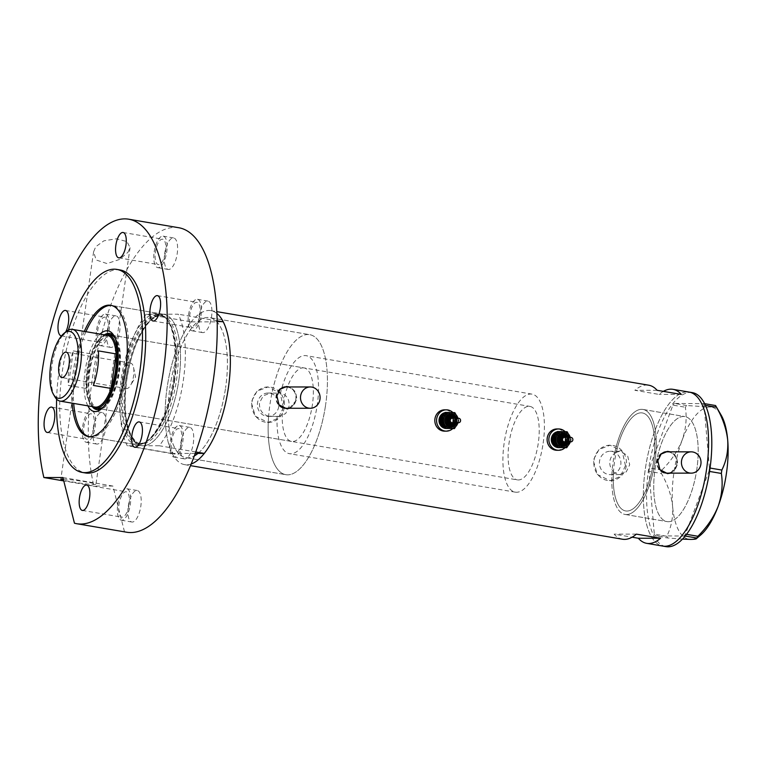 <?xml version="1.0" encoding="UTF-8"?>
<svg xmlns="http://www.w3.org/2000/svg" width="766" height="766" viewBox="0 0 766 766"><rect width="100%" height="100%" fill="white"/><g stroke="black" fill="none" stroke-linecap="round" stroke-linejoin="round"><path stroke-width="0.57" stroke-dasharray="3.83 2.87" d="M619.579 474.633L626.272 471.837L629.7 464.761L627.545 455.368L619.579 451.27L616.257 452.39A49.713 19.265 99.7 0 1 642.358 412.931A49.713 19.265 99.7 0 1 653.513 461.936A49.713 19.265 99.7 0 1 625.659 510.941A49.713 19.265 99.7 0 1 613.499 471.483L612.082 471.483L619.579 474.633L610.167 474.633A11.681 10.743 -90 0 1 599.548 461.151A11.681 10.743 -90 0 1 610.167 451.27A11.681 10.743 -90 0 1 620.786 464.761A11.681 10.743 -90 0 1 610.167 474.633M277.158 416.216A49.713 19.265 -80.3 0 0 289.433 453.683A49.713 19.265 -80.3 0 0 317.287 404.678A49.713 19.265 -80.3 0 0 306.132 355.673A49.713 19.265 -80.3 0 0 280.49 393.14L271.959 393.14A71.018 27.528 -80.3 0 1 309.703 334.665A71.018 27.528 99.7 0 1 325.646 404.678A71.018 27.528 -80.3 0 0 309.703 334.665L209.673 317.631A71.018 27.528 -80.3 0 0 169.889 387.644A71.018 27.528 -80.3 0 0 185.832 457.647A71.018 27.528 -80.3 0 0 194.373 455.894A71.018 27.528 99.7 0 1 185.832 457.647A71.018 27.528 99.7 0 1 178.574 453.415A71.018 27.528 99.7 0 1 169.889 387.644A71.018 27.528 99.7 0 1 197.532 321.864A71.018 27.528 99.7 0 1 209.673 317.631A71.018 27.528 99.7 0 1 216.922 321.864A71.018 27.528 99.7 0 1 225.616 387.644A71.018 27.528 -80.3 0 0 209.673 317.631L309.703 334.665A71.018 27.528 99.7 0 0 269.919 404.678A71.018 27.528 99.7 0 0 285.862 474.69A71.018 27.528 -80.3 0 0 325.646 404.678A71.018 27.528 99.7 0 1 285.862 474.69L185.832 457.647L285.862 474.69A71.018 27.528 -80.3 0 1 268.636 416.216L278.968 416.388L285.651 413.583L289.06 406.516C289.615 399.306 286.762 394.854 280.49 393.14M616.257 452.39C612.714 454.209 610.588 457.13 609.86 461.151C609.42 465.192 610.636 468.639 613.499 471.483M667.052 473.139A10.657 9.795 90 0 0 676.732 464.139A10.657 9.795 90 0 0 667.052 451.835M661.479 453.731A10.657 9.795 90 0 0 657.372 460.845A10.657 9.795 90 0 0 660.78 470.678M286.13 408.268A10.657 9.795 90 0 0 295.81 399.268A10.657 9.795 90 0 0 286.13 386.964M280.557 388.85A10.657 9.795 90 0 0 276.449 395.965A10.657 9.795 90 0 0 279.858 405.798M670.489 473.139L677.967 464.206L676.359 456.546L670.442 451.835M667.32 451.394A11.097 10.207 90 0 0 667.052 451.394A11.097 10.207 90 0 0 656.96 460.778A11.097 10.207 90 0 0 667.052 473.589A11.097 10.207 90 0 0 667.31 473.58M669.905 473.139A11.097 10.207 90 0 0 677.134 464.206A11.097 10.207 90 0 0 669.905 451.835M289.567 408.268L297.045 399.335L295.446 391.665L289.519 386.964M286.398 386.524A11.097 10.207 90 0 0 286.13 386.524A11.097 10.207 90 0 0 276.047 395.898A11.097 10.207 90 0 0 286.13 408.718A11.097 10.207 90 0 0 286.388 408.709M288.983 408.268A11.097 10.207 90 0 0 296.212 399.335A11.097 10.207 90 0 0 288.993 386.964M268.636 416.216C262.25 414.368 259.195 409.925 259.463 402.897L263.255 395.821L270.455 393.025L271.959 393.14M278.747 406.507A11.681 10.743 -90 0 1 268.129 416.388A11.681 10.743 -90 0 1 257.51 402.897A11.681 10.743 -90 0 1 268.129 393.025A11.681 10.743 -90 0 1 278.747 406.507M625.468 465.699L620.278 476.452L610.109 480.713L597.375 474.489L593.2 460.203L599.06 449.46L610.109 445.199L622.203 451.413L625.468 465.699M626.301 465.699A17.752 16.335 -90 0 1 610.167 480.713A17.752 16.335 -90 0 1 594.033 460.203A17.752 16.335 -90 0 1 610.167 445.199A17.752 16.335 -90 0 1 626.301 465.699M283.43 407.455L278.24 418.198L268.071 422.459L255.337 416.235L251.162 401.959L257.022 391.206L268.081 386.945L280.165 393.159L283.43 407.455M284.263 407.455A17.752 16.335 -90 0 1 268.129 422.459A17.752 16.335 -90 0 1 251.995 401.959A17.752 16.335 -90 0 1 268.129 386.945A17.752 16.335 -90 0 1 284.263 407.455M197.973 453.415A71.018 27.528 -80.3 0 0 225.616 387.644A71.018 27.528 99.7 0 1 197.973 453.415M696.849 469.089A53.266 20.644 99.7 0 1 667.014 521.589A53.266 20.644 99.7 0 1 655.064 469.079A53.266 20.644 99.7 0 1 684.9 416.58A53.266 20.644 99.7 0 1 696.849 469.089M614.83 452.39A53.266 20.644 99.7 0 1 642.952 409.437A53.266 20.644 99.7 0 1 654.901 461.936A53.266 20.644 99.7 0 1 625.066 514.446A53.266 20.644 99.7 0 1 612.082 471.483M663.356 391.369A78.122 30.276 -80.3 0 0 659.066 394.423L634.861 390.296A78.122 30.276 99.7 0 1 648.735 385.202M191.222 463.995A78.122 30.276 99.7 0 1 184.635 464.646A78.122 30.276 99.7 0 1 167.103 387.644A78.122 30.276 99.7 0 1 210.87 310.632A78.122 30.276 99.7 0 1 216.864 313.438M687.073 391.905A78.122 30.276 -80.3 0 0 645.69 466.542A78.122 30.276 -80.3 0 0 662.839 546.091A78.122 30.276 99.7 0 1 645.307 469.079A78.122 30.276 99.7 0 1 689.074 392.077M622.509 539.226A78.122 30.276 99.7 0 1 614.14 534.132L632.094 537.186M636.383 534.132L614.14 534.132M657.104 390.296L634.861 390.296M681.309 394.423L659.066 394.423M626.425 514.56A53.266 20.644 -80.3 0 0 654.643 463.679A53.266 20.644 -80.3 0 0 642.952 409.437A53.266 20.644 -80.3 0 0 641.592 409.322A53.266 20.644 -80.3 0 0 613.375 460.203A53.266 20.644 -80.3 0 0 625.066 514.446A53.266 20.644 -80.3 0 0 626.425 514.56M668.373 521.703A53.266 20.644 -80.3 0 0 696.591 470.822A53.266 20.644 -80.3 0 0 684.9 416.58A53.266 20.644 -80.3 0 0 683.54 416.465A53.266 20.644 -80.3 0 0 655.323 467.346A53.266 20.644 -80.3 0 0 667.014 521.589A53.266 20.644 -80.3 0 0 668.373 521.703M692.301 392.623A78.122 30.276 -80.3 0 0 690.3 392.46A78.122 30.276 -80.3 0 0 648.917 467.088A78.122 30.276 -80.3 0 0 666.066 546.646M705.409 405.348L704.05 405.118L709.402 467.93L710.053 468.045M709.565 471.444L708.914 471.339L685.455 534.151L686.566 534.333M685.225 536.047L655.236 535.846L667.674 537.962L666.755 536.267C671.275 527.372 673.228 517.385 672.615 506.307C671.38 495.276 667.646 484.323 661.403 473.455L661.891 470.046C670.911 461.151 677.671 451.174 682.152 440.096C685.963 429.065 687.025 418.112 685.35 407.234L686.757 405.54L709.699 406.995C714.458 406.938 716.411 406.449 715.568 405.54M682.506 539.12L667.674 537.962M666.755 536.267L654.317 534.141L648.965 471.329L661.403 473.455M661.891 470.046L649.453 467.93L672.912 405.118L685.35 407.234M686.757 405.54L674.319 403.414L704.596 403.672M700.718 534.984A67.025 25.977 99.7 0 1 690.616 539.417A67.025 25.977 99.7 0 1 672.615 506.307A67.025 25.977 99.7 0 1 682.152 440.096A67.025 25.977 99.7 0 1 709.699 406.995A67.025 25.977 99.7 0 1 721.132 415.095M704.05 405.118L703.131 403.423M674.319 403.414L672.912 405.118M649.453 467.93L648.965 471.329M654.317 534.141L655.236 535.846M684.048 535.846L685.455 534.151M708.914 471.339L709.402 467.93M87.851 405.846A40.924 15.866 99.7 0 1 85.055 371.184A40.924 15.866 99.7 0 1 100.068 334.091M104.387 334.819A38.616 14.966 -80.3 0 0 88.061 371.539A38.616 14.966 -80.3 0 0 92.169 406.583M102.51 407.933A38.616 14.966 -80.3 0 0 103.534 407.139A38.616 14.966 -80.3 0 0 118.357 371.539A38.616 14.966 -80.3 0 0 115.293 338.055A38.616 14.966 -80.3 0 0 114.594 336.963M304.045 367.919A37.285 14.449 -80.3 0 0 283.152 404.678A37.285 14.449 -80.3 0 0 291.52 441.436A37.285 14.449 -80.3 0 0 312.413 404.678A37.285 14.449 -80.3 0 0 304.045 367.919L110.601 334.981A37.285 14.449 -80.3 0 0 89.708 371.73A37.285 14.449 -80.3 0 0 98.077 408.489L517.395 479.899A37.285 14.449 -80.3 0 0 538.278 443.15A37.285 14.449 -80.3 0 0 529.909 406.392A37.285 14.449 -80.3 0 0 509.026 443.141A37.285 14.449 -80.3 0 0 517.395 479.899M103.276 407.139A37.285 14.449 -80.3 0 0 118.969 371.73A37.285 14.449 -80.3 0 0 115.053 337.978M106.282 334.56A38.616 14.966 -80.3 0 0 89.191 371.73A38.616 14.966 -80.3 0 0 93.873 407.455M97.292 409.676A38.616 14.966 -80.3 0 0 97.857 409.8A38.616 14.966 -80.3 0 0 119.486 371.73A38.616 14.966 -80.3 0 0 110.821 333.67A38.616 14.966 -80.3 0 0 110.256 333.593M122.933 379.275A65.464 25.374 99.7 0 1 167.093 319.566A65.464 25.374 99.7 0 1 174.303 379.275A65.464 25.374 99.7 0 1 146.287 441.733A65.464 25.374 99.7 0 1 122.933 379.275M173.413 379.046A66.575 25.805 -80.3 0 0 166.078 318.321A66.575 25.805 -80.3 0 0 158.476 313.418A66.575 25.805 -80.3 0 0 121.172 379.046A66.575 25.805 -80.3 0 0 136.118 444.682A66.575 25.805 -80.3 0 0 144.918 442.576A66.575 25.805 -80.3 0 0 173.413 379.046M89.134 436.649A66.575 25.805 -80.3 0 0 89.938 436.812A66.575 25.805 -80.3 0 0 127.233 371.184A66.575 25.805 -80.3 0 0 112.286 305.548A66.575 25.805 -80.3 0 0 111.472 305.442M85.916 331.678A66.575 25.805 -80.3 0 0 74.991 371.184A66.575 25.805 -80.3 0 0 73.699 403.433M146.182 314.204A78.122 30.276 -80.3 0 0 122.091 379.974A78.122 30.276 -80.3 0 0 127.233 445.755L172.245 453.415A78.122 30.276 -80.3 0 1 167.103 387.644A78.122 30.276 -80.3 0 1 191.203 321.864L146.182 314.204L178.248 314.204A78.122 30.276 -80.3 0 1 159.29 445.755L127.233 445.755M191.203 321.864L223.26 321.864M195.799 451.969L159.29 445.755M217.123 320.82L178.248 314.204M195.282 453.415L172.245 453.415M54.874 396.807A36.395 14.104 99.7 0 1 51.983 365.248A36.395 14.104 99.7 0 1 65.962 331.697M123.489 375.857A12.869 4.989 -80.3 0 0 126.38 388.544A12.869 4.989 -80.3 0 0 130.44 385.509A12.869 4.989 -80.3 0 0 133.59 375.857A12.869 4.989 -80.3 0 0 133.523 367.374A12.869 4.989 -80.3 0 0 130.699 363.161A12.869 4.989 -80.3 0 0 123.489 375.857M107.221 335.307A36.395 14.104 -80.3 0 0 100.806 337.634A36.395 14.104 -80.3 0 0 91.077 353.902A36.395 14.104 -80.3 0 0 86.836 371.184A36.395 14.104 -80.3 0 0 86.098 388.458A36.395 14.104 -80.3 0 0 89.718 402.744A36.395 14.104 -80.3 0 0 95.003 407.062M73.335 350.885L91.077 353.902L86.098 388.458L68.356 385.432A36.395 14.104 -80.3 0 1 69.084 368.159A36.395 14.104 -80.3 0 1 73.335 350.885L68.356 385.432M92.715 406.669A37.285 14.449 99.7 0 1 90.244 403.644A37.285 14.449 99.7 0 1 87.286 371.319A37.285 14.449 99.7 0 1 101.61 336.954A37.285 14.449 99.7 0 1 104.942 334.914M543.161 443.15A49.713 19.265 -80.3 0 0 531.997 394.136A49.713 19.265 -80.3 0 0 504.152 443.141A49.713 19.265 -80.3 0 0 515.307 492.155A49.713 19.265 -80.3 0 0 543.161 443.15M653.513 461.936A49.713 19.265 -80.3 0 0 642.358 412.931A49.713 19.265 -80.3 0 0 614.504 461.936A49.713 19.265 -80.3 0 0 625.659 510.941A49.713 19.265 -80.3 0 0 653.513 461.936M93.395 385.442L98.374 350.885M180.805 443.121A15.981 6.195 99.7 0 1 189.757 427.371A15.981 6.195 99.7 0 1 193.338 443.121A15.981 6.195 99.7 0 1 184.386 458.872A15.981 6.195 99.7 0 1 180.805 443.121M170.32 441.34A15.981 6.195 99.7 0 1 179.273 425.58A15.981 6.195 99.7 0 1 182.854 441.34A15.981 6.195 99.7 0 1 173.901 457.091A15.981 6.195 99.7 0 1 170.32 441.34M199.007 316.837A15.981 6.195 99.7 0 1 207.95 301.086A15.981 6.195 99.7 0 1 211.54 316.837A15.981 6.195 99.7 0 1 202.588 332.588A15.981 6.195 99.7 0 1 199.007 316.837M188.513 315.046A15.981 6.195 99.7 0 1 197.465 299.295A15.981 6.195 99.7 0 1 201.056 315.046A15.981 6.195 99.7 0 1 192.103 330.797A15.981 6.195 99.7 0 1 188.513 315.046M164.671 253.69A15.981 6.195 99.7 0 1 173.623 237.939A15.981 6.195 99.7 0 1 177.205 253.69A15.981 6.195 99.7 0 1 168.252 269.44A15.981 6.195 99.7 0 1 164.671 253.69M154.186 251.899A15.981 6.195 99.7 0 1 163.129 236.148A15.981 6.195 99.7 0 1 166.72 251.899A15.981 6.195 99.7 0 1 157.767 267.65A15.981 6.195 99.7 0 1 154.186 251.899M107.096 331.64A15.981 6.195 99.7 0 1 116.049 315.889A15.981 6.195 99.7 0 1 119.64 331.649A15.981 6.195 99.7 0 1 110.687 347.4A15.981 6.195 99.7 0 1 107.096 331.64M96.612 329.859A15.981 6.195 99.7 0 1 105.564 314.108A15.981 6.195 99.7 0 1 109.155 329.859A15.981 6.195 99.7 0 1 100.202 345.61A15.981 6.195 99.7 0 1 96.612 329.859M93.174 428.299A15.981 6.195 99.7 0 1 102.127 412.548A15.981 6.195 99.7 0 1 105.708 428.299A15.981 6.195 99.7 0 1 96.755 444.05A15.981 6.195 99.7 0 1 93.174 428.299M82.68 426.518A15.981 6.195 99.7 0 1 91.633 410.767A15.981 6.195 99.7 0 1 95.223 426.518A15.981 6.195 99.7 0 1 86.271 442.269A15.981 6.195 99.7 0 1 82.68 426.518M128.276 506.269A15.981 6.195 99.7 0 1 137.219 490.508A15.981 6.195 99.7 0 1 140.81 506.269A15.981 6.195 99.7 0 1 131.857 522.019A15.981 6.195 99.7 0 1 128.276 506.269M117.782 504.478A15.981 6.195 99.7 0 1 126.735 488.727A15.981 6.195 99.7 0 1 130.325 504.478A15.981 6.195 99.7 0 1 121.373 520.229A15.981 6.195 99.7 0 1 117.782 504.478M63.281 479.066A17.752 1.082 8.2 0 1 83.121 481.421A17.752 1.082 8.2 0 1 95.97 484.323A17.752 1.082 8.2 0 1 94.524 484.543A17.752 1.082 8.2 0 1 79.808 483.078A17.752 1.082 8.2 0 1 63.588 480.253M127.999 252.234L130.067 247.648L126.993 241.587L116.365 238.81L103.927 240.811L95.731 246.738L93.586 251.861L96.162 259.99L107.02 263.581L119.64 259.415L127.999 252.234M84.308 331.4A66.575 25.805 -80.3 0 0 73.373 370.907A66.575 25.805 -80.3 0 0 72.081 403.155M178.861 379.974A66.575 25.805 -80.3 0 0 163.914 314.347A66.575 25.805 -80.3 0 0 126.62 379.974A66.575 25.805 -80.3 0 0 141.557 445.611A66.575 25.805 -80.3 0 0 178.861 379.974A66.575 25.805 99.7 0 1 143.261 445.755A66.575 25.805 99.7 0 1 126.62 379.974A66.575 25.805 99.7 0 1 162.22 314.204A66.575 25.805 99.7 0 1 178.861 379.974M68.385 330.069A102.97 39.918 -80.3 0 0 59.097 370.907A102.97 39.918 -80.3 0 0 56.617 399.143M120.013 269.948A102.97 39.918 -80.3 0 0 62.324 371.453A102.97 39.918 -80.3 0 0 85.438 472.967M178.669 227.713A154.464 59.872 -80.3 0 0 92.14 379.974A154.464 59.872 -80.3 0 0 93.892 486.046L63.75 480.914M129.1 504.478A12.869 4.989 -80.3 0 0 126.218 491.791A12.869 4.989 -80.3 0 0 119.008 504.478A12.869 4.989 -80.3 0 0 121.89 517.165A12.869 4.989 -80.3 0 0 129.1 504.478M94.007 426.518A12.869 4.989 -80.3 0 0 91.116 413.822A12.869 4.989 -80.3 0 0 83.906 426.518A12.869 4.989 -80.3 0 0 86.788 439.205A12.869 4.989 -80.3 0 0 94.007 426.518M107.929 329.859A12.869 4.989 -80.3 0 0 105.047 317.172A12.869 4.989 -80.3 0 0 97.828 329.859A12.869 4.989 -80.3 0 0 100.719 342.546A12.869 4.989 -80.3 0 0 107.929 329.859M165.504 251.899A12.869 4.989 -80.3 0 0 162.612 239.212A12.869 4.989 -80.3 0 0 155.402 251.899A12.869 4.989 -80.3 0 0 158.294 264.586A12.869 4.989 -80.3 0 0 165.504 251.899M199.83 315.046A12.869 4.989 -80.3 0 0 196.948 302.359A12.869 4.989 -80.3 0 0 189.738 315.046A12.869 4.989 -80.3 0 0 192.62 327.733A12.869 4.989 -80.3 0 0 199.83 315.046M181.638 441.34A12.869 4.989 -80.3 0 0 178.746 428.644A12.869 4.989 -80.3 0 0 171.536 441.34A12.869 4.989 -80.3 0 0 174.428 454.027A12.869 4.989 -80.3 0 0 181.638 441.34M61.539 335.843A12.869 4.989 -80.3 0 0 65.761 331.86M126.811 532.246A154.464 59.872 -80.3 0 1 124.465 531.719L74.455 523.197M124.465 531.719L112.908 486.056L93.892 486.046M112.908 486.056L62.898 477.534M564.571 441.838A2.221 2.039 90 0 0 566.352 438.535A2.221 2.039 90 0 0 564.571 437.396M564.044 443.61A3.993 3.677 90 0 0 564.044 435.624M559.965 447.583A7.986 7.344 90 0 0 565.614 443.782A7.986 7.344 90 0 0 565.748 435.71A7.986 7.344 90 0 0 559.343 431.631A7.986 7.344 90 0 0 557.131 431.995M558.644 447.612A7.986 7.344 90 0 0 564.915 443.782A7.986 7.344 90 0 0 565.059 435.71A7.986 7.344 90 0 0 558.644 431.631A7.986 7.344 90 0 0 557.322 431.756M565.021 447.708A10.657 9.795 90 0 0 567.003 445.17A10.657 9.795 90 0 0 565.184 431.679M556.901 450.274A10.657 9.795 90 0 0 565.27 445.17A10.657 9.795 90 0 0 565.452 434.408A10.657 9.795 90 0 0 556.901 428.97M557.514 431.517L561.267 431.631A7.986 7.344 -90 0 0 554.814 435.452A7.986 7.344 90 0 0 554.632 443.437A7.986 7.344 90 0 0 560.904 447.603A7.986 7.344 90 0 0 567.357 443.782A7.986 7.344 90 0 0 567.539 435.797A7.986 7.344 90 0 0 561.267 431.631L565.997 431.746L570.048 439.847L565.624 447.717M556.901 447.153A7.986 7.344 90 0 0 558.318 447.526M570.23 441.838A7.986 7.344 90 0 0 570.23 437.396M570.411 441.838L571.168 439.847L570.354 437.396M571.168 439.847L570.048 439.847M567.118 431.746L565.997 431.746M452.275 422.717A2.221 2.039 90 0 0 454.056 419.404A2.221 2.039 90 0 0 452.275 418.274M451.758 424.488A3.993 3.677 90 0 0 451.758 416.503M447.67 428.453A7.986 7.344 90 0 0 453.319 424.661A7.986 7.344 90 0 0 453.462 416.589A7.986 7.344 90 0 0 447.057 412.501A7.986 7.344 90 0 0 444.845 412.874M446.358 428.481A7.986 7.344 90 0 0 452.629 424.661A7.986 7.344 90 0 0 452.763 416.589A7.986 7.344 90 0 0 446.358 412.501A7.986 7.344 90 0 0 445.027 412.635M452.735 428.587A10.657 9.795 90 0 0 454.717 426.049A10.657 9.795 90 0 0 452.898 412.558M444.615 431.143A10.657 9.795 90 0 0 452.974 426.049A10.657 9.795 90 0 0 453.156 415.287A10.657 9.795 90 0 0 444.615 409.839M445.218 412.395L448.981 412.51A7.986 7.344 -90 0 0 442.518 416.331A7.986 7.344 90 0 0 442.336 424.316A7.986 7.344 90 0 0 448.608 428.481A7.986 7.344 90 0 0 455.061 424.661A7.986 7.344 90 0 0 455.243 416.675A7.986 7.344 90 0 0 448.981 412.51L453.702 412.625L457.762 420.726L453.338 428.596M444.615 428.031A7.986 7.344 90 0 0 446.023 428.405M457.944 422.717A7.986 7.344 90 0 0 457.944 418.274M458.125 422.717L458.882 420.726L458.058 418.274M458.882 420.726L457.762 420.726M454.822 412.625L453.702 412.625M174.82 379.409A64.804 25.115 99.7 0 1 138.522 443.294A64.804 25.115 99.7 0 1 123.977 379.409A64.804 25.115 99.7 0 1 160.276 315.525A64.804 25.115 99.7 0 1 174.82 379.409M125.701 379.697A64.804 25.115 -80.3 0 0 140.245 443.581A64.804 25.115 -80.3 0 0 176.553 379.706A64.804 25.115 -80.3 0 0 162.009 315.822A64.804 25.115 -80.3 0 0 125.701 379.697M567.271 437.396A3.993 3.677 -90 0 1 567.271 441.838M566.572 441.838A3.102 2.853 90 0 0 566.572 437.396M568.42 437.396A5.774 5.305 -90 0 1 568.42 441.838M567.874 441.838A4.883 4.491 90 0 0 567.874 437.396M556.049 433.489A7.105 6.53 -90 0 1 564.006 434.648A7.105 6.53 -90 0 1 564.915 443.322A7.105 6.53 -90 0 1 555.886 445.64M554.814 436.381A6.214 5.716 90 0 0 554.708 442.662A6.214 5.716 90 0 0 559.687 445.831A6.214 5.716 90 0 0 564.571 442.853A6.214 5.716 90 0 0 564.676 436.582A6.214 5.716 90 0 0 559.687 433.403A6.214 5.716 90 0 0 554.814 436.381M565.614 442.853A6.214 5.716 -90 0 1 560.731 445.831A6.214 5.716 -90 0 1 555.752 442.662A6.214 5.716 -90 0 1 555.857 436.381A6.214 5.716 -90 0 1 560.741 433.403A6.214 5.716 -90 0 1 565.72 436.582A6.214 5.716 -90 0 1 565.614 442.853M555.513 435.911A7.105 6.53 90 0 0 557.677 445.678A7.105 6.53 90 0 0 566.658 443.322A7.105 6.53 90 0 0 564.494 433.556A7.105 6.53 90 0 0 555.513 435.911M568.947 437.396A6.655 6.128 -90 0 1 568.947 441.838M454.985 418.274A3.993 3.677 -90 0 1 454.985 422.717M454.276 422.717A3.102 2.853 90 0 0 454.276 418.274M456.134 418.274A5.774 5.305 -90 0 1 456.134 422.717M455.579 422.717A4.883 4.491 90 0 0 455.579 418.274M443.753 414.368A7.105 6.53 -90 0 1 451.72 415.517A7.105 6.53 -90 0 1 452.629 424.201A7.105 6.53 -90 0 1 443.591 426.518M442.528 417.25A6.214 5.716 90 0 0 442.413 423.531A6.214 5.716 90 0 0 447.401 426.71A6.214 5.716 90 0 0 452.275 423.732A6.214 5.716 90 0 0 452.39 417.451A6.214 5.716 90 0 0 447.401 414.282A6.214 5.716 90 0 0 442.528 417.25M453.319 423.732A6.214 5.716 -90 0 1 448.445 426.71A6.214 5.716 -90 0 1 443.457 423.531A6.214 5.716 -90 0 1 443.571 417.25A6.214 5.716 -90 0 1 448.445 414.282A6.214 5.716 -90 0 1 453.434 417.451A6.214 5.716 -90 0 1 453.319 423.732M443.217 416.79A7.105 6.53 90 0 0 445.391 426.557A7.105 6.53 90 0 0 454.372 424.201A7.105 6.53 90 0 0 452.199 414.435A7.105 6.53 90 0 0 443.217 416.79M456.66 418.274A6.655 6.128 -90 0 1 456.66 422.717M515.307 492.155L289.433 453.683M667.052 473.589L667.579 473.589M286.13 408.718L286.666 408.718M278.968 416.388L268.129 416.388M625.066 514.446L667.014 521.589L625.066 514.446M210.87 310.632L216.768 311.638M184.635 464.646L190.542 465.651M642.952 409.437L684.9 416.58L642.952 409.437M619.579 451.27L610.167 451.27M270.455 393.025L268.129 393.025M286.13 386.524L286.666 386.524M667.052 451.394L667.579 451.394M531.997 394.136L306.132 355.673M103.534 407.139L101.457 408.9M291.52 441.436L98.077 408.489M97.857 409.8L96.727 409.609M167.093 319.566L166.078 318.321M174.294 379.285C169.65 415.344 151.141 446.856 138.522 443.294L140.245 443.581C138.368 444.089 135.496 441.628 131.628 436.199C125.203 423.924 123.585 405.176 126.763 379.955C129.818 359.934 135.247 343.388 143.06 330.318C151.898 315.86 160.084 314.979 162.009 315.822L160.276 315.525C172.168 316.435 179.464 346.366 174.294 379.285M112.286 305.548L158.476 313.418M89.938 436.812L136.118 444.682M146.287 441.733L144.918 442.576M110.821 333.67L109.691 333.469M115.293 338.055L113.923 335.7M126.38 388.544L61.845 377.552M133.523 367.374L135.563 377.054L130.44 385.509M100.806 337.634L101.61 336.954M110.601 334.981L529.909 406.392M89.718 402.744L90.244 403.644M130.699 363.161L66.163 352.178M179.273 425.58L189.757 427.371M197.465 299.295L207.95 301.086M163.129 236.148L173.623 237.939M105.564 314.108L116.049 315.889M91.633 410.767L102.127 412.548M126.735 488.727L137.219 490.508M130.067 247.648L95.97 484.323M163.914 314.347L110.677 305.28M86.682 485.06L126.218 491.791M51.59 407.091L91.116 413.822M65.512 310.441L105.047 317.172M123.087 232.481L162.612 239.212M157.413 295.628L196.948 302.359M139.221 421.913L178.746 428.644M134.893 447.296L174.428 454.027M153.095 321.002L192.62 327.733M118.759 257.855L158.294 264.586M61.194 335.814L100.719 342.546M47.262 432.474L86.788 439.205M82.364 510.434L121.89 517.165M141.557 445.611L88.32 436.543M93.586 251.861L60.82 479.257M121.373 520.229L131.857 522.019M86.271 442.269L96.755 444.05M100.202 345.61L110.687 347.4M157.767 267.65L168.252 269.44M192.103 330.797L202.588 332.588M173.901 457.091L184.386 458.872M567.338 437.396L567.338 441.838M563.527 433.853C568.066 434.849 569.55 437.779 567.97 442.652L563.517 445.391M568.487 437.396L568.487 441.838M564.494 442.882L559.687 445.831L560.731 445.831C555.838 444.759 554.239 441.589 555.934 436.352L560.741 433.403L559.687 433.403C564.59 434.485 566.189 437.645 564.494 442.882M559.343 431.631L558.644 431.631M455.042 418.274L455.042 422.717M451.231 414.722C455.77 415.718 457.254 418.657 455.684 423.531L451.231 426.26M456.201 418.274L456.201 422.717M452.199 423.761L447.401 426.71L448.445 426.71C443.543 425.628 441.944 422.468 443.648 417.231L448.445 414.282L447.401 414.282C452.304 415.354 453.903 418.514 452.199 423.761M447.057 412.501L446.358 412.501"/><path stroke-width="1.15" d="M700.9 464.139A10.657 9.795 90 0 0 691.219 451.844A10.657 9.795 90 0 0 681.539 460.845A10.657 9.795 90 0 0 691.219 473.149A10.657 9.795 90 0 0 700.9 464.139M691.219 451.844L667.052 451.835A10.657 9.795 90 0 0 661.479 453.731M319.977 399.268A10.657 9.795 90 0 0 310.297 386.964A10.657 9.795 90 0 0 300.617 395.974A10.657 9.795 90 0 0 310.297 408.268A10.657 9.795 90 0 0 319.977 399.268M310.297 386.964L286.13 386.964A10.657 9.795 90 0 0 280.557 388.85M670.442 451.835L667.579 451.394L661.115 454.056L657.803 460.778L659.947 469.702L667.579 473.589L670.489 473.139M667.31 473.58A11.097 10.207 90 0 0 669.905 473.139M289.519 386.964L286.666 386.524L280.203 389.185L276.88 395.898L279.025 404.831L286.666 408.718L289.567 408.268M286.388 408.709A11.097 10.207 90 0 0 288.983 408.268M217.123 320.82L223.26 321.864A78.122 30.276 -80.3 0 1 204.302 453.415L197.973 453.415A71.018 27.528 99.7 0 1 194.373 455.894A71.018 27.528 -80.3 0 0 197.973 453.415L195.282 453.415M216.768 311.638L648.735 385.202A78.122 30.276 99.7 0 1 657.104 390.296L681.309 394.423A78.122 30.276 -80.3 0 0 672.941 389.329A78.122 30.276 -80.3 0 0 663.356 391.369M216.864 313.438A78.122 30.276 99.7 0 1 228.402 387.644A78.122 30.276 99.7 0 1 191.222 463.995M672.941 389.329L689.074 392.077A78.122 30.276 99.7 0 1 706.606 469.089A78.122 30.276 99.7 0 1 662.839 546.091A78.122 30.276 -80.3 0 0 664.831 546.263A78.122 30.276 -80.3 0 0 706.223 471.626A78.122 30.276 -80.3 0 0 689.074 392.077A78.122 30.276 -80.3 0 0 687.073 391.905M632.094 537.186L638.337 538.249A78.122 30.276 -80.3 0 0 646.705 543.343A78.122 30.276 -80.3 0 0 660.579 538.249L636.383 534.132A78.122 30.276 99.7 0 1 622.509 539.226L190.542 465.651M660.579 538.249L638.337 538.249M288.993 386.964A11.097 10.207 90 0 0 286.398 386.524M279.858 405.798A10.657 9.795 90 0 0 286.13 408.268L310.297 408.268M669.905 451.835A11.097 10.207 90 0 0 667.32 451.394M660.78 470.678A10.657 9.795 90 0 0 667.052 473.139L691.219 473.149M646.705 543.343L666.066 546.646A78.122 30.276 -80.3 0 0 668.057 546.809A78.122 30.276 -80.3 0 0 709.45 472.182A78.122 30.276 -80.3 0 0 692.301 392.623L689.074 392.077M716.488 407.244C722.683 417.958 726.417 428.912 727.7 440.096C728.342 451.03 726.388 461.017 721.84 470.056L721.352 473.455C723.047 484.179 721.984 495.123 718.154 506.316C713.759 517.251 707.008 527.228 697.893 536.267L696.38 538.68L700.718 534.984A67.025 25.977 99.7 0 0 718.154 506.316A67.025 25.977 99.7 0 0 727.7 440.096A67.025 25.977 99.7 0 0 721.132 415.095L715.568 405.54L716.488 407.244L705.409 405.348M710.053 468.045L721.84 470.056M686.566 534.333L697.893 536.267M721.352 473.455L709.565 471.444M685.225 536.047L696.476 537.962C697.319 538.881 695.365 539.369 690.616 539.417L682.506 539.12M704.596 403.672L715.568 405.54M100.068 334.091A40.924 15.866 99.7 0 1 113.923 335.7A40.924 15.866 99.7 0 1 117.169 371.184A40.924 15.866 99.7 0 1 101.457 408.9A40.924 15.866 99.7 0 1 87.851 405.846M92.169 406.583A38.616 14.966 -80.3 0 0 96.727 409.609A38.616 14.966 -80.3 0 0 102.51 407.933M104.942 334.914A37.285 14.449 99.7 0 1 108.178 334.57A37.285 14.449 99.7 0 1 116.547 371.319A37.285 14.449 99.7 0 1 95.654 408.077L98.077 408.489A37.285 14.449 -80.3 0 0 103.276 407.139M93.873 407.455A38.616 14.966 -80.3 0 0 97.292 409.676M111.472 305.442A66.575 25.805 -80.3 0 0 85.916 331.678M204.302 453.415L195.799 451.969M73.699 403.433A66.575 25.805 -80.3 0 0 89.134 436.649M114.594 336.963A38.616 14.966 -80.3 0 0 109.691 333.469A38.616 14.966 -80.3 0 0 104.387 334.819M110.256 333.593A38.616 14.966 -80.3 0 0 106.282 334.56M115.053 337.978A37.285 14.449 -80.3 0 0 110.601 334.981L108.178 334.57M77.309 364.865A33.915 13.146 -80.3 0 0 63.722 333.603A33.915 13.146 -80.3 0 0 50.7 364.865A33.915 13.146 -80.3 0 0 53.39 394.27A33.915 13.146 -80.3 0 0 77.309 364.865M63.722 333.603L65.962 331.697A36.395 14.104 99.7 0 1 72.377 329.37A36.395 14.104 99.7 0 1 80.545 365.248A36.395 14.104 99.7 0 1 60.15 401.125A36.395 14.104 99.7 0 1 54.874 396.807L53.39 394.27M58.953 364.865A12.869 4.989 -80.3 0 0 61.845 377.552A12.869 4.989 -80.3 0 0 69.055 364.865A12.869 4.989 -80.3 0 0 66.163 352.178A12.869 4.989 -80.3 0 0 58.953 364.865M60.15 401.125L95.003 407.062A36.395 14.104 -80.3 0 0 111.147 388.458L93.395 385.442A36.395 14.104 -80.3 0 0 97.646 368.159A36.395 14.104 -80.3 0 0 98.374 350.885L116.126 353.911A36.395 14.104 -80.3 0 0 107.221 335.307L72.377 329.37M115.388 371.184A36.395 14.104 -80.3 0 0 116.126 353.911L111.147 388.458A36.395 14.104 -80.3 0 0 115.388 371.184M95.654 408.077A37.285 14.449 99.7 0 1 92.715 406.669M63.588 480.253A17.752 1.082 8.2 0 1 60.82 479.257A17.752 1.082 8.2 0 1 62.257 479.047A17.752 1.082 8.2 0 1 63.281 479.066M72.081 403.155A66.575 25.805 -80.3 0 0 88.32 436.543A66.575 25.805 -80.3 0 0 125.614 370.907A66.575 25.805 -80.3 0 0 110.677 305.28A66.575 25.805 -80.3 0 0 84.308 331.4M56.617 399.143A102.97 39.918 -80.3 0 0 82.211 472.421A102.97 39.918 -80.3 0 0 139.9 370.907A102.97 39.918 -80.3 0 0 116.786 269.393A102.97 39.918 -80.3 0 0 68.385 330.069M82.211 472.421L85.438 472.967A102.97 39.918 -80.3 0 0 143.127 371.462A102.97 39.918 -80.3 0 0 120.013 269.948L116.786 269.393M43.873 477.534L62.898 477.534L74.455 523.197A154.464 59.872 -80.3 0 0 76.791 523.724A154.464 59.872 -80.3 0 0 163.321 371.462A154.464 59.872 -80.3 0 0 128.659 219.191A154.464 59.872 -80.3 0 0 42.12 371.453A154.464 59.872 -80.3 0 0 43.873 477.534L63.75 480.914M76.791 523.724L126.811 532.246A154.464 59.872 -80.3 0 0 213.341 379.984A154.464 59.872 -80.3 0 0 178.669 227.713L128.659 219.191M89.574 497.747A12.869 4.989 -80.3 0 0 86.682 485.06A12.869 4.989 -80.3 0 0 79.472 497.747A12.869 4.989 -80.3 0 0 82.364 510.434A12.869 4.989 -80.3 0 0 89.574 497.747M54.472 419.787A12.869 4.989 -80.3 0 0 51.59 407.091A12.869 4.989 -80.3 0 0 44.38 419.787A12.869 4.989 -80.3 0 0 47.262 432.474A12.869 4.989 -80.3 0 0 54.472 419.787M65.761 331.86A12.869 4.989 -80.3 0 0 68.404 323.128A12.869 4.989 -80.3 0 0 65.512 310.441A12.869 4.989 -80.3 0 0 58.302 323.128A12.869 4.989 -80.3 0 0 61.194 335.814A12.869 4.989 -80.3 0 0 61.539 335.843M125.969 245.168A12.869 4.989 -80.3 0 0 123.087 232.481A12.869 4.989 -80.3 0 0 115.877 245.168A12.869 4.989 -80.3 0 0 118.759 257.855A12.869 4.989 -80.3 0 0 125.969 245.168M160.305 308.315A12.869 4.989 -80.3 0 0 157.413 295.628A12.869 4.989 -80.3 0 0 150.203 308.315A12.869 4.989 -80.3 0 0 153.095 321.002A12.869 4.989 -80.3 0 0 160.305 308.315M142.112 434.609A12.869 4.989 -80.3 0 0 139.221 421.913A12.869 4.989 -80.3 0 0 132.011 434.6A12.869 4.989 -80.3 0 0 134.893 447.296A12.869 4.989 -80.3 0 0 142.112 434.609M572.575 440.776A2.221 2.039 90 0 0 570.833 437.396A2.221 2.039 90 0 0 569.052 440.709A2.221 2.039 90 0 0 572.575 440.776M570.833 437.396L564.571 437.396A2.221 2.039 90 0 0 562.79 440.709A2.221 2.039 90 0 0 564.571 441.838L570.833 441.838M564.044 435.624A3.993 3.677 90 0 0 560.664 441.57A3.993 3.677 90 0 0 564.044 443.61M557.131 431.995A7.986 7.344 90 0 0 553.071 435.452A7.986 7.344 90 0 0 556.901 447.153M557.322 431.756A7.986 7.344 90 0 0 552.372 435.452A7.986 7.344 90 0 0 557.102 447.43M565.184 431.679A10.657 9.795 90 0 0 558.644 428.97A10.657 9.795 90 0 0 550.285 434.063A10.657 9.795 90 0 0 550.103 444.826A10.657 9.795 90 0 0 558.644 450.274A10.657 9.795 90 0 0 565.021 447.708M558.644 428.97L556.901 428.97A10.657 9.795 90 0 0 548.542 434.063A10.657 9.795 90 0 0 548.36 444.826A10.657 9.795 90 0 0 556.901 450.274L558.644 450.274M557.447 447.497A7.986 7.344 90 0 0 558.644 447.612L559.343 447.612A7.986 7.344 90 0 0 559.965 447.583M558.318 447.526A7.986 7.344 90 0 0 559.343 447.612M570.23 437.396A7.986 7.344 90 0 0 569.626 435.797A7.986 7.344 90 0 0 563.355 431.631A7.986 7.344 90 0 0 556.901 435.452L554.211 439.387L558.261 447.488L566.744 447.717L557.141 447.488L553.09 439.387L557.514 431.517L558.634 431.517L556.901 435.452A7.986 7.344 90 0 0 556.719 443.437A7.986 7.344 90 0 0 562.991 447.603A7.986 7.344 90 0 0 569.444 443.782A7.986 7.344 90 0 0 570.23 441.838M570.354 437.396L567.118 431.746L558.634 431.517M566.744 447.717L570.411 441.838M558.261 447.488L557.141 447.488M554.211 439.387L553.09 439.387M460.289 421.654A2.221 2.039 90 0 0 458.547 418.274A2.221 2.039 90 0 0 456.766 421.578A2.221 2.039 90 0 0 460.289 421.654M458.547 418.274L452.275 418.274A2.221 2.039 90 0 0 450.494 421.578A2.221 2.039 90 0 0 452.275 422.717L458.547 422.717M451.758 416.503A3.993 3.677 90 0 0 448.378 422.449A3.993 3.677 90 0 0 451.758 424.488M444.845 412.874A7.986 7.344 90 0 0 440.785 416.331A7.986 7.344 90 0 0 444.615 428.031M445.027 412.635A7.986 7.344 90 0 0 440.086 416.331A7.986 7.344 90 0 0 444.807 428.309M452.898 412.558A10.657 9.795 90 0 0 446.358 409.839A10.657 9.795 90 0 0 437.999 414.942A10.657 9.795 90 0 0 437.807 425.705A10.657 9.795 90 0 0 446.358 431.143A10.657 9.795 90 0 0 452.735 428.587M446.358 409.839L444.615 409.839A10.657 9.795 90 0 0 436.256 414.942A10.657 9.795 90 0 0 436.065 425.705A10.657 9.795 90 0 0 444.615 431.143L446.358 431.143M445.161 428.376A7.986 7.344 90 0 0 446.358 428.481L447.047 428.481A7.986 7.344 90 0 0 447.67 428.453M446.023 428.405A7.986 7.344 90 0 0 447.047 428.481M457.944 418.274A7.986 7.344 90 0 0 457.34 416.675A7.986 7.344 90 0 0 451.069 412.51A7.986 7.344 90 0 0 444.615 416.331L441.915 420.266L445.975 428.366L454.458 428.596L444.855 428.366L440.795 420.266L445.218 412.395L446.339 412.395L444.615 416.331A7.986 7.344 90 0 0 444.433 424.316A7.986 7.344 90 0 0 450.705 428.481A7.986 7.344 90 0 0 457.158 424.661A7.986 7.344 90 0 0 457.944 422.717M458.058 418.274L454.822 412.625L446.339 412.395M454.458 428.596L458.125 422.717M445.975 428.366L444.855 428.366M441.915 420.266L440.795 420.266M567.271 441.838A3.993 3.677 -90 0 1 561.085 437.539A3.993 3.677 -90 0 1 567.271 437.396M566.572 437.396A3.102 2.853 90 0 0 562.129 437.999A3.102 2.853 90 0 0 566.572 441.838M568.947 441.838A6.655 6.128 -90 0 1 568.401 443.093A6.655 6.128 -90 0 1 559.984 445.295A6.655 6.128 -90 0 1 557.945 436.151A6.655 6.128 -90 0 1 563.814 433.001A6.655 6.128 -90 0 1 568.947 437.396M568.056 442.624A5.774 5.305 -90 0 1 558.893 442.442A5.774 5.305 -90 0 1 563.527 433.853A5.774 5.305 -90 0 1 568.42 437.396M568.42 441.838A5.774 5.305 -90 0 1 568.113 442.518M567.874 437.396A4.883 4.491 90 0 0 560.042 437.07A4.883 4.491 90 0 0 561.526 443.782A4.883 4.491 90 0 0 567.874 441.838M555.886 445.64A7.105 6.53 -90 0 1 553.77 435.911A7.105 6.53 -90 0 1 556.049 433.489M454.985 422.717A3.993 3.677 -90 0 1 448.723 422.449A3.993 3.677 -90 0 1 454.985 418.274M454.276 418.274A3.102 2.853 90 0 0 449.834 418.878A3.102 2.853 90 0 0 454.276 422.717M456.66 422.717A6.655 6.128 -90 0 1 456.105 423.962A6.655 6.128 -90 0 1 447.689 426.174A6.655 6.128 -90 0 1 445.659 417.02A6.655 6.128 -90 0 1 451.519 413.87A6.655 6.128 -90 0 1 456.66 418.274M455.76 423.502A5.774 5.305 -90 0 1 446.607 423.32A5.774 5.305 -90 0 1 451.231 414.722A5.774 5.305 -90 0 1 456.134 418.274M456.134 422.717A5.774 5.305 -90 0 1 455.818 423.397M455.579 418.274A4.883 4.491 90 0 0 447.746 417.949A4.883 4.491 90 0 0 449.24 424.661A4.883 4.491 90 0 0 455.579 422.717M443.591 426.518A7.105 6.53 -90 0 1 441.475 416.79A7.105 6.53 -90 0 1 443.753 414.368M563.872 435.624L567.338 437.396M563.527 433.853L568.487 437.396M568.487 441.838L563.517 445.391M567.434 441.676L563.872 443.61M451.576 416.503L455.042 418.274M451.231 414.722L456.201 418.274M456.201 422.717L451.231 426.26M455.138 422.545L451.576 424.488"/></g></svg>
